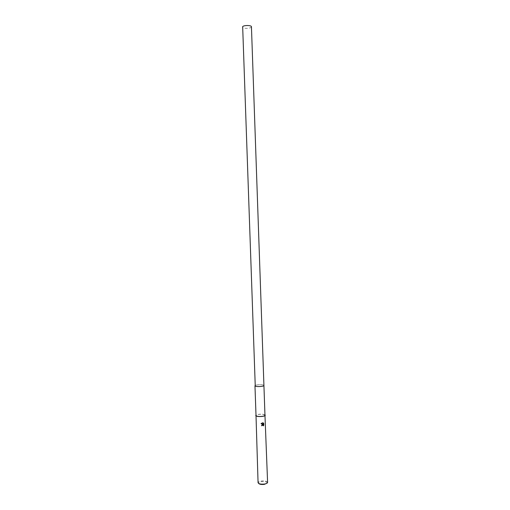 <?xml version="1.0" encoding="UTF-8"?>
<svg xmlns="http://www.w3.org/2000/svg" width="510" height="510" viewBox="0 0 510 510"><rect width="100%" height="100%" fill="white"/><g stroke="black" fill="none" stroke-linecap="round" stroke-linejoin="round"><path stroke-width="0.38" stroke-dasharray="2.55 1.91" d="M264.964 415.216C264.352 414.369 262.331 414.088 258.895 414.375C257.059 414.636 256.103 415.025 256.014 415.529M261.056 386.452C262.886 386.223 263.842 385.898 263.925 385.483C263.319 384.782 261.298 384.565 257.862 384.827C256.026 385.05 255.064 385.375 254.968 385.796C255.567 386.491 257.595 386.714 261.056 386.452M267.597 482.358C266.934 481.096 264.779 480.649 261.12 481.032C259.169 481.389 258.156 481.944 258.066 482.696M264.945 414.802C263.644 414.19 261.585 414.031 258.787 414.311L255.994 415.114M267.049 483.168L267.138 482.874C266.583 481.714 264.639 481.306 261.305 481.65C259.526 481.982 258.608 482.492 258.564 483.174L258.666 483.461M262.714 422.771L261.05 423.6M263.319 422.956L263.287 424.428M263.001 424.365L262.357 424.403L261.452 425.742M263.058 424.945L263.338 425.773M251.443 26.775L251.162 27.291C249.709 28.789 242.237 28.624 242.403 27.087M263.925 385.483L263.625 385.165C262.095 384.272 254.719 384.808 254.968 385.796L254.968 385.809M267.138 482.874L267.597 482.39M258.564 483.174L258.066 482.721"/><path stroke-width="0.76" d="M254.968 385.809L256.014 415.529C256.613 416.377 258.64 416.657 262.102 416.364C263.925 416.103 264.881 415.72 264.964 415.216L263.925 385.496C264.205 386.465 256.728 387.007 255.255 386.102L242.664 26.59C244.06 25.073 251.634 25.232 251.443 26.775L263.925 385.483M262.484 424.403L261.043 423.606L262.714 422.771L263.332 424.46L263.275 422.93L263.708 423.338L263.772 425.225L263.313 425.875L262.522 424.906L261.452 425.773L262.484 424.403M255.994 415.114L258.066 482.721C258.761 483.964 260.929 484.398 264.569 484.022C266.475 483.658 267.489 483.117 267.597 482.39L264.945 414.802M255.714 415.542C256.351 416.447 258.519 416.74 262.21 416.434C264.154 416.147 265.174 415.739 265.264 415.21M258.666 483.461C259.666 484.385 261.579 484.678 264.409 484.347L267.049 483.168M261.452 425.742L263.058 424.945M261.05 423.6L263.045 424.397M263.332 424.46L262.682 422.771M263.338 425.773L263.708 423.338M263.664 423.306L263.319 422.956"/></g></svg>
